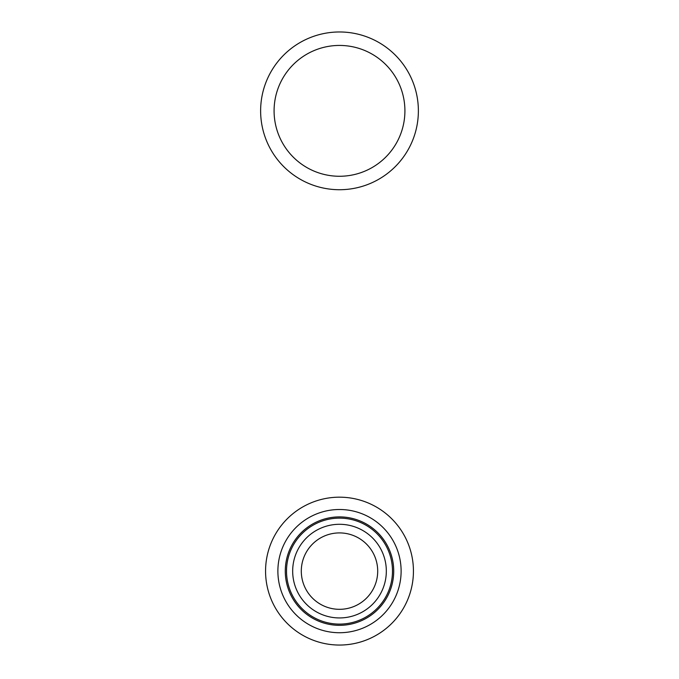 <?xml version="1.0" encoding="UTF-8"?>
<svg xmlns="http://www.w3.org/2000/svg" width="679" height="679" viewBox="0 0 679 679"><rect width="100%" height="100%" fill="white"/><g stroke="black" fill="none" stroke-linecap="round" stroke-linejoin="round"><path stroke-width="1.02" d="M377.702 571.115A38.202 38.202 0 0 0 339.5 532.913A38.202 38.202 0 0 0 301.298 571.115A38.202 38.202 0 0 0 339.5 609.318A38.202 38.202 0 0 0 377.702 571.115M339.5 617.941A46.826 46.826 0 0 1 292.674 571.115A46.826 46.826 0 0 1 339.5 524.29A46.826 46.826 0 0 1 386.326 571.115A46.826 46.826 0 0 1 339.5 617.941M339.5 624.103A52.987 52.987 0 0 1 286.513 571.115A52.987 52.987 0 0 1 339.5 518.128A52.987 52.987 0 0 1 392.487 571.115A52.987 52.987 0 0 1 339.5 624.103M339.5 516.897A54.218 54.218 0 0 0 285.282 571.115A54.218 54.218 0 0 0 339.5 625.334A54.218 54.218 0 0 0 393.718 571.115A54.218 54.218 0 0 0 339.5 516.897M339.5 645.05A73.935 73.935 0 0 1 265.565 571.599A73.935 73.935 0 0 1 338.524 497.181A73.935 73.935 0 0 1 339.5 497.181A73.935 73.935 0 0 1 413.435 570.623A73.935 73.935 0 0 1 339.5 645.05M274.087 110.847A65.413 65.413 0 0 1 339.5 45.434A65.413 65.413 0 0 1 404.913 110.847A65.413 65.413 0 0 1 339.5 176.268A65.413 65.413 0 0 1 274.087 110.847M418.374 110.847A78.874 78.874 0 0 1 339.5 189.721A78.874 78.874 0 0 1 260.626 110.847A78.874 78.874 0 0 1 339.5 31.972A78.874 78.874 0 0 1 418.374 110.847M340.315 632.726A61.611 61.611 0 0 1 277.889 571.922A61.611 61.611 0 0 1 338.685 509.505A61.611 61.611 0 0 1 401.111 570.301A61.611 61.611 0 0 1 340.315 632.726M338.524 497.181A73.935 73.935 0 0 1 339.5 497.181A73.935 73.935 0 0 1 413.435 570.623A73.935 73.935 0 0 1 340.476 645.042"/></g></svg>
